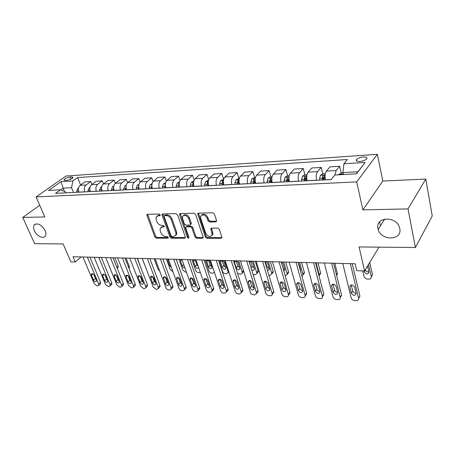 <?xml version="1.0" encoding="UTF-8"?>
<svg xmlns="http://www.w3.org/2000/svg" width="455" height="455" viewBox="0 0 455 455"><rect width="100%" height="100%" fill="white"/><g stroke="black" fill="none" stroke-linecap="round" stroke-linejoin="round"><path stroke-width="0.68" d="M160.188 214.857L159.108 214.015L147.579 214.277L146.942 214.669L146.954 215.511L154.859 236.975L156.355 238.153L167.804 238.187L168.265 237.356L167.201 236.52L165.705 236.515C163.516 236.287 161.9 235.019 160.854 232.71L160.206 230.918L160.132 228.438L162.293 227.056L164.278 226.732L164.261 226.192L163.186 225.356L161.684 225.367C159.489 225.157 157.862 223.883 156.804 221.545L156.145 219.725L156.088 217.115L158.221 215.767L159.728 215.733L160.188 214.857M377.986 228.655L378.168 229.377C381.057 241.161 402.59 240.604 399.763 228.529L399.348 227.079C395.526 215.369 374.846 217.183 377.986 228.655M34.381 230.639C36.536 235.809 43.214 239.29 45.227 236.247C46.165 234.871 46.137 232.977 45.136 230.577C41.502 224.622 37.901 222.7 34.33 224.815C33.312 226.215 33.329 228.154 34.381 230.639M363.357 156.947C360.189 157.288 357.926 158.158 356.572 159.551C355.827 160.888 356.919 161.525 359.842 161.462C363.016 161.127 365.291 160.262 366.667 158.869C367.418 157.51 366.315 156.867 363.357 156.947M215.727 221.904L216.58 221.249L216.535 220.601L214.43 214.072L212.786 212.804L198.511 213.122L197.715 213.708L205.296 237.061L206.888 238.301L221.039 238.34L221.898 237.681L221.847 237.089L219.361 229.371L217.729 228.103L211.603 228.148L210.773 228.774L212.178 234.917C210.227 237.447 208.06 236.884 205.677 233.239L200.718 218.315L200.621 216.426C202.64 213.964 204.807 214.555 207.133 218.207L207.963 220.732L209.584 221.989L215.727 221.904L216.597 221.158M39.733 205.279L22.75 217.439L34.626 243.664L63.137 243.954L70.889 261.852L75.268 261.989L73.01 256.745L355.156 263.769L356.783 270.697L364.586 270.935L379.032 247.15M408.016 208.89L425.772 179.048L382.814 181.044L362.897 209.892L408.016 208.89L415.392 247.514L359.075 246.946L364.586 270.935M362.897 209.892L356.709 181.92L36.076 196.924L65.975 176.028L377.36 154.325L356.709 181.92M22.75 217.439L44.84 216.95L36.076 196.924M177.598 214.857L176.028 213.634L162.776 213.93L162.094 214.373L162.111 215.187L169.92 236.998L171.444 238.198L184.588 238.232L185.333 237.726L185.299 237.027L177.598 214.857M180.311 213.537L194.057 213.224L195.673 214.476L203.277 237.709L202.475 238.289L196.594 238.272L195.024 237.044L191.959 228.046L190.378 226.812L186.516 226.846L185.765 227.369L185.794 228.091L189.03 237.88C188.535 238.46 187.995 238.301 187.414 237.396L179.6 214.817L179.577 214.043L180.311 213.537M425.772 179.048L432.25 215.983L415.392 247.514M65.088 180.436L67.01 180.311C69.86 179.833 71.862 178.9 73.028 177.524L71.844 176.898L69.922 177.029C67.084 177.513 65.082 178.44 63.928 179.816L65.088 180.436M65.998 192.835L65.645 191.982L60.504 189.786L55.51 193.358L331.086 179.588L334.806 175.01L356.441 173.844L365.16 162.424L357.863 171.78L342.973 172.61L343.411 174.544M60.504 189.786L48.571 190.435L60.993 181.704L72.863 180.954L71.549 187.705L73.505 192.459M80.598 185.02L77.583 177.575L72.863 180.954M77.583 177.575L347.375 159.512L343.923 163.766L365.16 162.424M379.624 221.852L380.454 225.765M382.814 181.044L377.36 154.325M75.268 261.989L81.195 256.95M64.547 191.515L63.154 188.171L60.748 189.894M71.549 187.705L63.154 188.171L60.993 181.704M341.21 172.957L339.669 166.268L329.977 166.866L326.417 171.108C325.058 173.184 324.733 176.079 325.433 179.782L325.456 179.873M322.754 173.912L321.173 167.406L317.556 171.62C316.174 173.685 315.844 176.551 316.561 180.225L316.578 180.316M321.173 167.406L311.794 167.98L308.12 172.166C306.71 174.214 306.374 177.058 307.102 180.703L307.125 180.789M304.89 174.845L303.28 168.504L299.544 172.661C298.122 174.692 297.775 177.518 298.514 181.13L298.537 181.215M303.28 168.504L294.197 169.061L290.409 173.19C288.959 175.209 288.612 178.007 289.363 181.59L289.386 181.676M287.594 175.755L285.95 169.567L282.111 173.668C280.644 175.675 280.291 178.451 281.048 182.006L281.071 182.091M285.95 169.567L277.158 170.107L273.267 174.18C271.777 176.17 271.419 178.929 272.187 182.449L272.209 182.535M270.85 176.676L269.167 170.597L265.231 174.64C263.724 176.62 263.36 179.355 264.139 182.853L264.162 182.933M269.167 170.597L260.647 171.12L256.66 175.141C255.136 177.103 254.772 179.816 255.556 183.28L255.579 183.365M254.624 177.575L252.9 171.598L248.874 175.59C247.332 177.535 246.963 180.231 247.759 183.672L247.782 183.752M252.9 171.598L244.636 172.104L240.57 176.068C239.011 178.002 238.636 180.675 239.438 184.087L239.461 184.167M238.886 178.451L237.129 172.564L233.017 176.506C231.447 178.428 231.066 181.079 231.879 184.468L231.902 184.548M237.129 172.564L229.115 173.059L224.963 176.972C223.377 178.878 222.995 181.511 223.814 184.867L223.837 184.946M223.615 179.298L221.83 173.509L217.644 177.393C216.045 179.293 215.653 181.903 216.478 185.236L216.506 185.316M221.83 173.509L214.049 173.986L209.829 177.848C208.214 179.731 207.821 182.324 208.657 185.629L208.68 185.708M208.674 179.731L206.98 174.419L202.725 178.258C201.099 180.129 200.7 182.705 201.542 185.981L201.565 186.061M206.98 174.419L199.432 174.879L195.138 178.696C193.5 180.555 193.102 183.109 193.949 186.362L193.972 186.442M194.143 180.117L192.562 175.306L188.239 179.094C186.59 180.942 186.192 183.479 187.039 186.709L187.068 186.783M192.562 175.306L185.231 175.755L180.88 179.52C179.213 181.352 178.815 183.871 179.668 187.079L179.697 187.153M180.043 180.572L178.559 176.165L174.18 179.907C172.508 181.727 172.098 184.23 172.963 187.414L172.985 187.488M178.559 176.165L171.433 176.603L167.025 180.322C165.341 182.131 164.932 184.616 165.802 187.773L165.825 187.847M166.359 181.073L164.949 177.001L160.513 180.698C158.823 182.495 158.414 184.963 159.284 188.097L159.307 188.171M164.949 177.001L158.021 177.427L153.562 181.096C151.862 182.882 151.447 185.333 152.323 188.444L152.351 188.518M153.068 181.602L151.72 177.814L147.238 181.465C145.526 183.24 145.111 185.674 145.992 188.762L146.015 188.836M151.72 177.814L144.98 178.224L140.476 181.852C138.758 183.621 138.337 186.032 139.224 189.104L139.253 189.172M140.146 182.159L138.849 178.605L134.327 182.21C132.598 183.962 132.178 186.362 133.065 189.411L133.093 189.485M138.849 178.605L132.297 179.003L127.753 182.591C126.018 184.332 125.591 186.715 126.484 189.741L126.513 189.809M127.588 182.728L126.331 179.372L121.764 182.933C120.023 184.667 119.597 187.033 120.495 190.036L120.524 190.11M126.331 179.372L119.955 179.765L115.371 183.302C113.619 185.026 113.193 187.375 114.091 190.361L114.12 190.429M121.764 182.933L115.371 183.302L114.148 180.117L109.547 183.644C107.79 185.35 107.363 187.688 108.262 190.651L108.29 190.719M114.148 180.117L107.943 180.499L103.319 184.002C101.556 185.703 101.129 188.023 102.034 190.963L102.062 191.032M103.467 183.888L102.284 180.851L97.649 184.332C95.88 186.021 95.448 188.325 96.358 191.248L96.386 191.316M102.284 180.851L96.238 181.221L91.586 184.679C89.811 186.357 89.379 188.649 90.295 191.549L90.323 191.618M91.887 184.457L90.733 181.556L86.069 184.997C84.289 186.669 83.851 188.944 84.766 191.828L84.795 191.896M90.733 181.556L84.84 181.92L80.16 185.339C78.374 186.999 77.941 189.263 78.857 192.124L78.886 192.192M356.282 173.85L357.863 171.78M305.902 178.826L305.732 178.155M324.017 179.122L323.585 177.331M339.669 166.268L336.177 170.54L334.869 175.004M342.973 172.61L343.923 163.766M160.24 215.05L158.988 215.073L157.066 216.045M161.087 227.352L163.049 226.357L164.3 226.345M147.648 214.277L155.61 236.27L157.106 237.447L168.304 237.47M162.799 213.93L170.665 236.287L172.183 237.482L185.321 237.51L184.588 238.232M164.613 215.63L164.141 216.512L170.989 235.684L172.058 236.526L173.656 236.526L175.948 235.002L175.846 232.67L171.194 219.481C170.13 217.086 168.475 215.795 166.223 215.596L164.613 215.63L165.375 214.936L164.448 215.659M175.721 235.48L176.694 234.285L176.591 231.953L175.846 232.67M165.375 214.936L166.985 214.902C169.237 215.096 170.892 216.387 171.95 218.775L176.591 231.953M202.475 238.289L203.197 237.55L197.322 237.538L196.594 238.272M186.266 226.88L187.255 226.129L191.111 226.089L192.692 227.318L195.747 236.31L197.322 237.538M180.282 213.537L188.143 236.668L189.035 237.493M188.734 218.588C186.544 215.096 184.463 214.459 182.483 216.665L182.557 218.69L184.349 223.888L185.919 225.111L189.78 225.071L190.548 224.531L188.734 218.588L189.479 217.871C187.585 214.635 185.572 213.856 183.428 215.539M190.77 224.321L191.288 223.809L191.254 223.092L190.514 223.814M189.479 217.871L191.254 223.092M201.599 215.147C203.84 213.372 205.927 214.151 207.861 217.479L208.691 219.998L210.312 221.255L216.449 221.17M211.962 235.497L212.894 234.171L212.775 232.482L212.064 233.227M211.473 228.16L212.775 232.482M198.425 213.128L206.013 236.321L207.605 237.561L221.909 237.578M78.51 188.143L77.89 188.444L76.753 191.003L76.702 192.3M114.836 257.786L118.135 266.01L118.175 267.421L117.72 267.836M78.465 190.713L78.402 192.215M87.377 257.103L98.667 283.96L98.735 285.387L97.74 285.888L96.852 285.837L94.225 283.715L82.912 256.99M100.111 284.119L100.561 283.704L100.492 282.276L89.982 257.166M96.324 280.252L96.375 281.412C95.465 282.134 94.498 281.696 93.474 280.109L91.404 275.207L91.358 274.012C92.274 273.307 93.241 273.745 94.253 275.338L96.324 280.252M95.948 279.37L93.616 274.399M89.965 187.443L89.174 187.83L88.043 190.423L87.991 191.737M126.024 258.065L129.3 266.385L129.334 267.779L128.958 268.183M89.845 189.729L89.732 191.646M101.721 186.726L100.754 187.204L99.628 189.826L99.577 191.157M137.49 258.349L140.885 267.773M101.556 188.745L101.368 191.066M113.807 185.981L112.641 186.556L111.526 189.217L111.475 190.56M146.413 269.314L142.165 258.463M113.608 187.767L113.312 190.469M98.752 257.382L109.968 284.58L110.036 285.99L108.99 286.531L108.08 286.479L105.412 284.329L94.168 257.268M111.367 284.739L111.85 284.284L111.782 282.873L101.34 257.45M107.613 280.826L107.664 281.969C106.732 282.743 105.742 282.31 104.696 280.678L102.637 275.719L102.585 274.536C103.53 273.779 104.519 274.217 105.554 275.849L107.613 280.826M107.295 280.058L104.781 274.769M110.423 257.672L121.565 285.217L121.633 286.604L120.529 287.19L119.597 287.139L116.889 284.961L105.719 257.558M122.913 285.37L123.43 284.87L123.362 283.488L112.994 257.74M119.199 281.418L119.25 282.544C118.294 283.368 117.282 282.942 116.201 281.264L114.159 276.242L114.108 275.082C115.069 274.268 116.088 274.701 117.157 276.378L119.199 281.418M118.926 280.741L118.016 279.546L116.241 275.173M122.406 257.974L133.463 285.871L133.537 287.23L132.371 287.867L131.415 287.816L128.663 285.609L117.578 257.854M134.76 286.024L135.317 285.473L135.243 284.119L124.96 258.036M131.085 282.02L131.142 283.124C130.164 284.005 129.123 283.584 128.014 281.867L125.984 276.776L125.933 275.639C126.917 274.769 127.957 275.195 129.061 276.919L131.085 282.02M130.852 281.429L129.811 280.126L128.014 275.605M126.217 185.213L124.858 185.89L123.749 188.586L123.697 189.951M159.66 270.93L157.987 269.076L154.131 258.764M126.007 186.795L125.586 189.86M155.445 259.646L157.817 265.999M134.72 258.281L145.674 286.542L145.754 287.867L144.531 288.567L143.541 288.51L140.754 286.275L129.755 258.156M146.919 286.69L147.517 286.087L147.443 284.762L137.245 258.343M143.291 282.64L143.348 283.721C142.352 284.665 141.283 284.25 140.134 282.481L138.121 277.328L138.07 276.213C139.071 275.281 140.146 275.702 141.283 277.47L143.291 282.64M143.086 282.123L141.92 280.718L140.106 276.054M138.985 184.417L137.404 185.208L136.307 187.943L136.261 189.325M172.928 271.692L170.227 269.514L166.405 259.071M138.764 185.833L138.201 189.229M168.179 259.111L167.861 260.624L169.726 265.737L171.347 267.364M147.369 258.594L158.221 287.236L158.3 288.521L157.009 289.278L156.002 289.221L153.164 286.957L142.267 258.468M159.404 287.378L160.046 286.713L159.972 285.427L149.871 258.656M155.826 283.283L155.889 284.329C154.871 285.342 153.767 284.938 152.584 283.118L150.531 276.811C151.56 275.81 152.658 276.219 153.835 278.045L155.826 283.283M155.65 282.822L154.347 281.326L152.527 276.532M152.112 183.598L150.309 184.508L149.217 187.278L149.172 188.677M186.47 272.209L185.583 272.175L182.785 269.963L179.003 259.384M151.862 185.191L151.168 188.58M180.828 259.43L180.476 260.954L182.324 266.135C182.927 267.369 183.797 267.95 184.929 267.876M165.614 182.745L163.573 183.786L162.498 186.595L162.452 188.017M200.337 272.562L198.522 272.664C197.208 272.488 196.259 271.737 195.678 270.424L191.942 259.703M195.127 259.782L196.873 264.821L198.187 266.329M165.381 184.025L164.505 187.915M165.614 187.858L165.631 187.232M193.819 259.754L193.386 260.3L193.438 261.301L195.258 266.545C196.429 268.387 197.561 268.769 198.653 267.682M196.116 260.334L195.331 259.788M179.52 181.863L177.222 183.046L176.159 185.89L176.113 187.335M214.379 272.226L212.889 273.21L211.808 273.165C210.46 272.989 209.493 272.226 208.919 270.896L205.233 260.038M208.413 260.112L210.136 265.219L211.962 266.954M179.264 183.177L178.269 185.782L178.224 187.227M179.321 187.176L179.361 185.896M179.566 187.159L179.577 186.789M207.161 260.084L206.689 260.698L206.746 261.653L208.544 266.971C209.812 268.905 210.983 269.246 212.058 267.995L210.21 261.744L208.714 260.123M193.836 180.954L191.271 182.284L190.218 185.168L190.179 186.63M224.457 260.516L228.063 271.578L228.143 272.636L226.567 273.728L225.458 273.683C224.076 273.5 223.092 272.733 222.518 271.385L218.889 260.374M222.063 260.453L223.758 265.629L225.714 267.415M193.557 182.336L192.96 182.796L192.351 186.522M193.432 186.47L193.557 184.611L192.96 182.796M193.728 186.453L193.75 185.674M220.868 260.425L220.362 261.107L220.419 262.012L222.194 267.404C223.513 269.4 224.719 269.724 225.805 268.382L223.979 262.108L222.467 260.465M160.37 258.918L171.108 287.941L171.194 289.187L169.834 290.011L168.794 289.954C167.491 289.75 166.53 288.982 165.91 287.657L155.127 258.787M172.229 288.083L172.917 287.35L172.837 286.11L162.844 258.98M168.703 283.937L168.765 284.949C167.73 286.036 166.598 285.643 165.37 283.766L163.339 277.425C164.386 276.35 165.518 276.754 166.735 278.631L168.703 283.937M168.549 283.528L167.116 281.952L165.296 277.038M173.736 259.253L184.349 288.669L184.44 289.863L183.007 290.768L181.943 290.705C180.601 290.495 179.623 289.721 179.008 288.373L168.344 259.117M185.407 288.811L186.146 287.998L186.061 286.809L176.187 259.31M181.937 284.608L182.006 285.586C180.954 286.752 179.788 286.366 178.514 284.438L176.5 278.062C177.564 276.907 178.73 277.3 179.992 279.233L181.937 284.608M181.807 284.25L180.237 282.589L178.417 277.561M187.488 259.595L197.965 289.42L198.061 290.552L196.554 291.541L195.457 291.479C194.08 291.268 193.085 290.478 192.476 289.118L181.943 259.458L180.476 260.954M198.949 289.551L199.745 288.663L199.654 287.526L189.906 259.651M195.542 285.302L195.616 286.235C194.547 287.48 193.347 287.111 192.021 285.126L190.031 278.722C191.111 277.482 192.311 277.857 193.625 279.853L195.542 285.302M195.428 284.984L193.728 283.249L191.913 278.107M201.645 259.947L211.967 290.188L212.064 291.263L210.483 292.337L209.351 292.275C207.941 292.059 206.928 291.257 206.32 289.875L195.934 259.805M212.877 290.318L213.725 289.34L213.628 288.265L204.022 260.004M209.539 286.013L209.613 286.895C208.532 288.237 207.298 287.884 205.916 285.831L203.948 279.404C205.046 278.073 206.28 278.432 207.651 280.49L209.539 286.013M209.442 285.729L207.599 283.931L205.796 278.676M208.544 180.135L205.734 181.494L204.699 184.423L204.653 185.907M238.653 260.869L242.202 272.084L243.476 270.56M236.094 260.806L237.76 266.05L239.848 267.881M243.755 271.442L242.902 272.329M208.276 181.488L207.491 182.017L206.894 185.794M207.958 185.742L208.083 183.86L207.491 182.017M208.316 185.725L208.35 184.383M234.962 260.778L234.416 261.54L234.479 262.387L236.219 267.847C237.601 269.906 238.841 270.213 239.939 268.774L238.141 262.484L236.606 260.817M237.573 273.415L240.627 274.257L242.282 273.068L242.202 272.084M216.21 260.311L226.38 290.978L226.476 291.979L224.81 293.156L223.65 293.088C222.199 292.872 221.17 292.059 220.567 290.66L210.335 260.163M227.204 291.109L228.109 290.028L228.012 289.027L218.559 260.368M223.94 286.747L224.019 287.571C222.922 289.01 221.653 288.675 220.214 286.559L218.269 280.109C219.378 278.682 220.647 279.023 222.08 281.144L223.94 286.747M223.854 286.485L221.864 284.625L220.078 279.268M223.701 179.293L220.63 180.686L219.617 183.655L219.572 185.162M253.259 261.233L256.734 272.608L258.23 270.759L258.309 271.663L257.354 272.846M255.346 261.284L258.23 270.759M250.523 261.164L252.161 266.482L254.385 268.353M223.439 180.641L222.467 181.209L221.881 185.048M222.922 184.992L223.047 183.081L222.467 181.209M223.342 184.975L223.422 182.899M251.558 269.593C253.037 270.515 254.009 270.372 254.47 269.172L252.701 262.871L251.149 261.181M249.459 261.136L249.061 261.5M253.105 274.61L255.084 274.809L256.819 273.512L256.734 272.608M231.22 260.681L241.207 291.797L241.309 292.719L239.557 293.998L238.363 293.93C236.873 293.708 235.826 292.889 235.224 291.467L225.162 260.533M241.952 291.917L242.907 290.734L242.811 289.812L233.523 260.738M238.761 287.503L238.841 288.26C237.737 289.807 236.429 289.494 234.928 287.31L233.011 280.843C234.132 279.307 235.44 279.632 236.936 281.821L238.761 287.503M238.687 287.264L236.549 285.348L234.786 279.882M239.33 178.428L235.98 179.85L234.985 182.864L234.945 184.394M268.279 261.608L271.686 273.137L273.148 271.265L273.233 272.084L272.221 273.381M270.321 261.653L273.148 271.265M265.362 261.534L266.966 266.926L269.332 268.837M239.074 179.788L237.897 180.379L237.322 184.275M238.346 184.224L238.465 182.284L237.897 180.379M238.829 184.201L239.011 181.443M267.551 270.651L269.423 269.576L269.354 268.899L267.682 263.269L266.112 261.551M268.95 275.332L269.957 275.372L271.772 273.955L271.686 273.137M255.448 177.53L254.419 177.587L251.808 178.991L250.836 182.045L250.79 183.604M283.744 261.989L287.077 273.688L288.504 271.789L288.584 272.505L287.145 274.024M285.74 262.04L288.504 271.789M283.175 268.74L284.716 269.326M255.414 179.321C255.192 178.741 254.658 178.809 253.81 179.526L253.247 183.479M254.248 183.428L254.368 181.46L253.81 179.526M254.8 183.399L255.13 180.021M283.863 271.152L284.807 269.986L284.739 269.388L283.107 263.673L281.508 261.932M285.239 275.952L287.162 274.411L287.077 273.688M272.084 176.608L270.753 176.676L268.137 178.104L267.182 181.204L267.142 182.785M299.669 262.387L302.916 274.257L304.31 272.323L304.389 272.937L302.979 274.57M301.614 262.433L304.31 272.323M300.181 269.804L300.556 269.826M271.823 178.144L270.224 178.644L269.673 182.66M270.657 182.609L270.77 180.607L270.224 178.644M271.277 182.58L271.789 178.639M300.505 270.987L300.573 269.895L298.986 264.093L298.304 262.967M301.989 276.384L302.996 274.877L302.916 274.257M289.255 175.653L287.617 175.744L284.984 177.188L284.017 181.943M316.077 262.797L319.234 274.837L320.587 272.875L320.661 273.381L319.291 275.127M317.965 262.842L320.587 272.875M288.288 181.727L288.857 177.558C288.624 176.921 288.06 176.984 287.168 177.734L286.627 181.812M287.588 181.761L287.696 179.731L287.168 177.734M319.114 276.225L319.234 274.837M307 174.663L305.021 174.777L302.382 176.244L301.443 181.073M334.817 263.263L337.417 273.83L336.66 275.44M305.851 180.851L306.397 176.637C306.152 175.966 305.578 176.022 304.657 176.796L304.139 180.936M305.072 180.891L305.174 178.826L304.657 176.796M325.336 173.645L322.999 173.776L320.354 175.266L319.444 180.174M324 179.947L324.517 175.681C324.273 174.982 323.676 175.027 322.732 175.823L322.231 180.032M323.13 179.987L323.238 177.888L322.732 175.823M342.985 172.667L341.586 172.741L338.611 174.805M368.499 264.491L371.286 276.822C371.377 278.284 370.592 279.051 368.937 279.125L367.498 279.069C365.718 278.852 364.569 277.977 364.04 276.441L362.754 270.879M369.739 262.455L372.497 274.757L371.291 276.879M365.439 269.531L365.524 269.878C366.11 271.373 367.23 272.056 368.88 271.925M343.286 174.549C342.996 174.015 342.405 174.043 341.517 174.646M364.051 270.918L364.284 271.919C366.332 274.553 367.885 274.638 368.937 272.181L367.549 266.056M246.684 261.068L256.478 292.633L256.58 293.469L254.743 294.868L253.515 294.8C251.979 294.573 250.915 293.737 250.318 292.298L240.439 260.914M257.138 292.753L258.15 291.45L258.048 290.62L248.942 261.125M254.026 288.277L254.112 288.965C252.997 290.631 251.655 290.336 250.079 288.078L248.191 281.605C249.323 279.95 250.671 280.257 252.235 282.515L254.026 288.277M253.958 288.055L251.666 286.087L249.931 280.525M262.626 261.466L272.312 294.237C272.192 295.261 271.55 295.767 270.389 295.761L269.115 295.693C267.54 295.46 266.454 294.613 265.862 293.151L256.188 261.306M272.778 293.611L273.842 292.19L273.745 291.45L264.833 261.517M269.758 289.079L269.838 289.687C268.717 291.473 267.335 291.2 265.686 288.874L263.837 282.396C264.969 280.621 266.357 280.894 268.001 283.232L269.758 289.079M269.69 288.862L267.244 286.849L265.538 281.196M279.063 261.875L288.521 295.022C288.436 296.131 287.765 296.683 286.508 296.683L285.2 296.609C283.573 296.376 282.47 295.511 281.884 294.032L272.426 261.71M288.476 294.59L290.017 292.94L289.926 292.309L281.224 261.926M285.967 289.903L286.041 290.426C284.927 292.337 283.505 292.093 281.77 289.693L279.967 283.215C281.099 281.309 282.527 281.56 284.25 283.971L285.967 289.903M285.905 289.693L283.289 287.634L281.622 281.89M296.029 262.296L305.231 295.83C305.18 297.024 304.48 297.627 303.127 297.638L301.779 297.559C300.107 297.32 298.98 296.444 298.395 294.937L289.181 262.125M305.191 295.488L306.687 293.708L306.602 293.191L298.133 262.347M302.683 290.756L302.751 291.189C301.642 293.236 300.181 293.014 298.355 290.535L296.603 284.062C297.724 282.02 299.197 282.242 301.011 284.728L302.683 290.756M302.62 290.535C301.25 290.387 300.323 289.687 299.834 288.442L298.213 282.612M313.546 262.734L322.464 296.654C322.464 297.945 321.73 298.599 320.269 298.616L318.875 298.537C317.152 298.292 316.003 297.405 315.429 295.875L306.471 262.558M322.43 296.404L323.806 294.101L315.582 262.785M319.928 291.632L319.984 291.968C318.892 294.152 317.385 293.97 315.463 291.405L313.768 284.944C314.877 282.754 316.39 282.947 318.307 285.518L319.928 291.632M319.871 291.405C318.403 291.302 317.414 290.597 316.902 289.272L315.326 283.368M331.638 263.183L340.249 297.502C340.3 298.895 339.538 299.6 337.957 299.629L336.524 299.549C334.749 299.293 333.578 298.395 333.009 296.842L324.33 263.001M340.226 297.348L341.614 295.306L333.606 263.235M337.729 292.542L337.775 292.764C336.7 295.102 335.147 294.948 333.117 292.303L331.49 285.854C332.582 283.516 334.141 283.675 336.165 286.326L337.729 292.542M337.667 292.292C336.108 292.252 335.056 291.536 334.51 290.136L332.986 284.147M350.333 263.65L358.614 298.378C358.722 299.868 357.926 300.636 356.225 300.675L354.741 300.59C352.909 300.328 351.715 299.413 351.158 297.837L342.78 263.462M358.603 298.315L359.899 296.012L352.233 263.695M356.117 293.475L356.14 293.589C355.088 296.074 353.489 295.96 351.351 293.236L349.798 286.798C350.868 284.307 352.471 284.426 354.604 287.168L356.117 293.475M356.049 293.202C354.394 293.23 353.273 292.502 352.693 291.024L351.232 284.966M331.16 179.498L325.433 179.782M316.561 180.225L307.102 180.703M298.514 181.13L289.363 181.59M281.048 182.006L272.187 182.449M264.139 182.853L255.556 183.28M247.759 183.672L239.438 184.087M231.879 184.468L223.814 184.867M216.478 185.236L208.657 185.629M201.542 185.981L193.949 186.362M187.039 186.709L179.668 187.079M172.963 187.414L165.802 187.773M159.284 188.097L152.323 188.444M145.992 188.762L139.224 189.104M133.065 189.411L126.484 189.741M120.495 190.036L114.091 190.361M108.262 190.651L102.034 190.963M96.358 191.248L90.295 191.549M84.766 191.828L78.857 192.124M86.069 184.997L80.16 185.339M97.649 184.332L91.586 184.679M109.547 183.644L103.319 184.002M134.327 182.21L127.753 182.591M147.238 181.465L140.476 181.852M160.513 180.698L153.562 181.096M174.18 179.907L167.025 180.322M188.239 179.094L180.88 179.52M202.725 178.258L195.138 178.696M217.644 177.393L209.829 177.848M233.017 176.506L224.963 176.972M248.874 175.59L240.57 176.068M265.231 174.64L256.66 175.141M282.111 173.668L273.267 174.18M299.544 172.661L290.409 173.19M317.556 171.62L308.12 172.166M336.177 170.54L326.417 171.108M70.809 179.19L69.922 177.029M72.391 178.241L71.844 176.898M158.988 215.073L158.221 215.767M164.312 226.562L163.794 227.045M163.049 226.357L162.293 227.056M168.322 237.686L167.804 238.187M157.106 237.447L156.355 238.153M155.61 236.27L154.859 236.975M147.733 214.828L146.954 215.511M160.24 215.272L159.728 215.733M172.183 237.482L171.444 238.198M170.665 236.287L169.92 236.998M162.879 214.498L162.111 215.187M171.95 218.775L171.194 219.481M166.985 214.902L166.223 215.596M195.747 236.31L195.024 237.044M192.692 227.318L191.959 228.046M191.111 226.089L190.378 226.812M187.255 226.129L186.516 226.846M188.143 236.668L187.414 237.396M180.356 214.112L179.6 214.817M210.312 221.255L209.584 221.989M208.691 219.998L207.963 220.732M207.861 217.479L207.133 218.207M211.535 228.683L210.813 229.422M221.744 237.59L221.039 238.34M207.605 237.561L206.888 238.301M206.013 236.321L205.296 237.061M198.488 213.713L197.749 214.43M116.816 267.227L118.135 266.01M78.465 188.387L77.953 188.415M78.448 190.918L76.753 191.003M100.492 282.276L98.667 283.96M93.474 280.109L95.317 278.437M91.404 275.207L92.905 273.859M128.537 267.108L129.3 266.385M89.902 187.767L89.237 187.801M89.783 190.332L88.043 190.423M101.641 187.124L100.817 187.17M101.414 189.735L99.628 189.826M113.704 186.47L112.703 186.522M113.363 189.121L111.526 189.217M111.782 282.873L109.968 284.58M104.696 280.678L106.521 278.989M102.637 275.719L104.15 274.331M123.362 283.488L121.565 285.217M116.201 281.264L118.016 279.546M114.159 276.242L115.684 274.814M135.243 284.119L133.463 285.871M128.014 281.867L129.811 280.126M125.984 276.776L127.519 275.315M126.103 185.794L124.92 185.862M125.637 188.489L123.749 188.586M147.443 284.762L145.674 286.542M140.134 282.481L141.92 280.718M138.121 277.328L139.668 275.821M138.843 185.105L137.467 185.179M138.246 187.841L136.307 187.943M170.477 264.975L169.726 265.737M168.617 259.862L167.861 260.624M159.972 285.427L158.221 287.236M152.584 283.118L154.347 281.326M150.588 277.897L152.141 276.35M151.947 184.389L150.372 184.474M151.214 187.176L149.217 187.278M183.774 264.622L182.324 266.135M165.427 183.655L163.635 183.752M164.551 186.487L162.498 186.595M196.873 264.821L195.258 266.545M194.876 259.777L193.438 261.301M165.33 184.878L165.125 184.292M179.298 182.904L177.285 183.012M178.269 185.782L176.159 185.89M210.136 265.219L208.544 266.971M208.168 260.106L206.746 261.653M179.219 184.662L178.843 183.553M228.063 271.578L228.569 270.998M193.58 182.125L191.333 182.25M192.397 185.054L190.218 185.168M223.758 265.629L222.194 267.404M221.824 260.448L220.419 262.012M172.837 286.11L171.108 287.941M165.37 283.766L167.116 281.952M163.402 278.477L164.949 276.885M186.061 286.809L184.349 288.669M178.514 284.438L180.237 282.589M176.563 279.074L178.115 277.442M199.654 287.526L197.965 289.42M192.021 285.126L193.728 283.249M190.099 279.688L191.646 278.016M213.628 288.265L211.967 290.188M205.916 285.831L207.599 283.931M204.022 280.325L205.558 278.608M208.293 181.323L205.796 181.46M206.94 184.303L204.699 184.423M237.76 266.05L236.219 267.847M235.855 260.8L234.479 262.387M228.012 289.027L226.38 290.978M220.214 286.559L221.864 284.625M218.343 280.974L219.867 279.216M223.456 180.499L220.692 180.652M221.921 183.536L219.617 183.655M252.161 266.482L251.018 267.858M250.29 261.159L249.312 262.319M242.811 289.812L241.207 291.797M234.928 287.31L236.549 285.348M233.091 281.645L234.598 279.848M239.091 179.651L236.048 179.816M237.362 182.739L234.985 182.864M266.966 266.926L266.584 267.404M255.215 178.775L251.877 178.957M253.287 181.92L250.836 182.045M255.249 181.818L254.84 181.841M271.857 177.871L268.2 178.07M269.713 181.079L267.182 181.204M271.885 180.965L271.317 180.993M289.033 176.932L285.052 177.149M286.667 180.203L284.056 180.339M289.067 180.078L288.322 180.117M336.49 274.763L337.354 273.444M306.784 175.971L302.444 176.204M304.179 179.304L301.477 179.441M306.812 179.168L305.885 179.213M325.126 174.97L320.417 175.226M322.265 178.371L319.478 178.514M325.16 178.224L324.034 178.28M371.257 276.697L372.474 274.632M343.286 173.986L338.992 174.219M365.524 269.878L364.284 271.919M258.048 290.62L256.478 292.633M250.079 288.078L251.666 286.087M248.276 282.333L249.755 280.502M273.745 291.45L272.209 293.498M265.686 288.874L267.244 286.849M263.917 283.044L265.373 281.179M289.926 292.309L288.424 294.391M281.77 289.693L283.289 287.634M280.047 283.778L281.463 281.884M306.602 293.191L305.146 295.306M298.355 290.535L299.834 288.442M296.671 284.534L298.048 282.618M323.806 294.101L322.396 296.256M315.463 291.405L316.902 289.272M313.831 285.313L315.15 283.38M341.563 295.045L340.198 297.234M333.117 292.303L334.51 290.136M331.536 286.115L332.804 284.176M359.899 296.012L358.586 298.247M351.351 293.236L352.693 291.024M349.827 286.946L351.021 285.006M384.691 219.043L378.168 229.377M356.908 161.087L356.572 159.551M64.144 180.334L63.928 179.816M35.41 224.014L34.33 224.815M147.346 214.311L146.942 214.669M162.549 213.969L162.094 214.373M176.694 234.285L175.948 235.002M191.288 223.809L190.548 224.531M180.083 213.571L179.577 214.043M212.894 234.171L212.178 234.917M211.347 228.182L210.773 228.774M198.283 213.156L197.715 213.708M117.236 268.279L118.175 267.421M100.561 283.704L98.735 285.387M91.358 274.012L91.711 273.694M128.947 268.149L129.334 267.779M111.85 284.284L110.036 285.99M102.585 274.536L102.972 274.189M123.43 284.87L121.633 286.604M114.108 275.082L114.523 274.695M135.317 285.473L133.537 287.23M125.933 275.639L126.376 275.212M147.517 286.087L145.754 287.867M138.07 276.213L138.547 275.741M168.259 259.117L167.821 259.549M160.046 286.713L158.3 288.521M150.531 276.811L151.054 276.293M180.914 259.43L180.436 259.919M193.91 259.754L193.386 260.3M207.258 260.084L206.689 260.698M228.143 272.636L228.837 271.828M220.976 260.425L220.362 261.107M172.917 287.35L171.194 289.187M163.339 277.425L163.897 276.85M186.146 287.998L184.44 289.863M176.5 278.062L177.097 277.431M199.745 288.663L198.061 290.552M190.031 278.722L190.673 278.022M213.725 289.34L212.064 291.263M203.948 279.404L204.636 278.631M242.282 273.068L243.721 271.345M235.076 260.778L234.416 261.54M228.109 290.028L226.476 291.979M218.269 280.109L219.009 279.262M256.819 273.512L258.309 271.663M249.579 261.142L249.118 261.693M242.907 290.734L241.309 292.719M233.011 280.843L233.796 279.91M271.772 273.955L273.233 272.084M287.162 274.411L288.584 272.505M302.996 274.877L304.389 272.937M319.308 275.343L320.661 273.381M336.581 275.11L337.417 273.83M371.286 276.822L372.497 274.757M258.15 291.45L256.58 293.469M248.191 281.605L249.033 280.576M273.842 292.19L272.312 294.237M263.837 282.396L264.725 281.258M290.017 292.94L288.521 295.022M279.967 283.215L280.9 281.969M306.687 293.708L305.231 295.83M296.603 284.062L297.581 282.703M323.88 294.499L322.464 296.654M313.768 284.944L314.786 283.459M341.614 295.306L340.249 297.502M331.49 285.854L332.542 284.238M359.922 296.142L358.614 298.378M349.798 286.798L350.879 285.046"/></g></svg>

